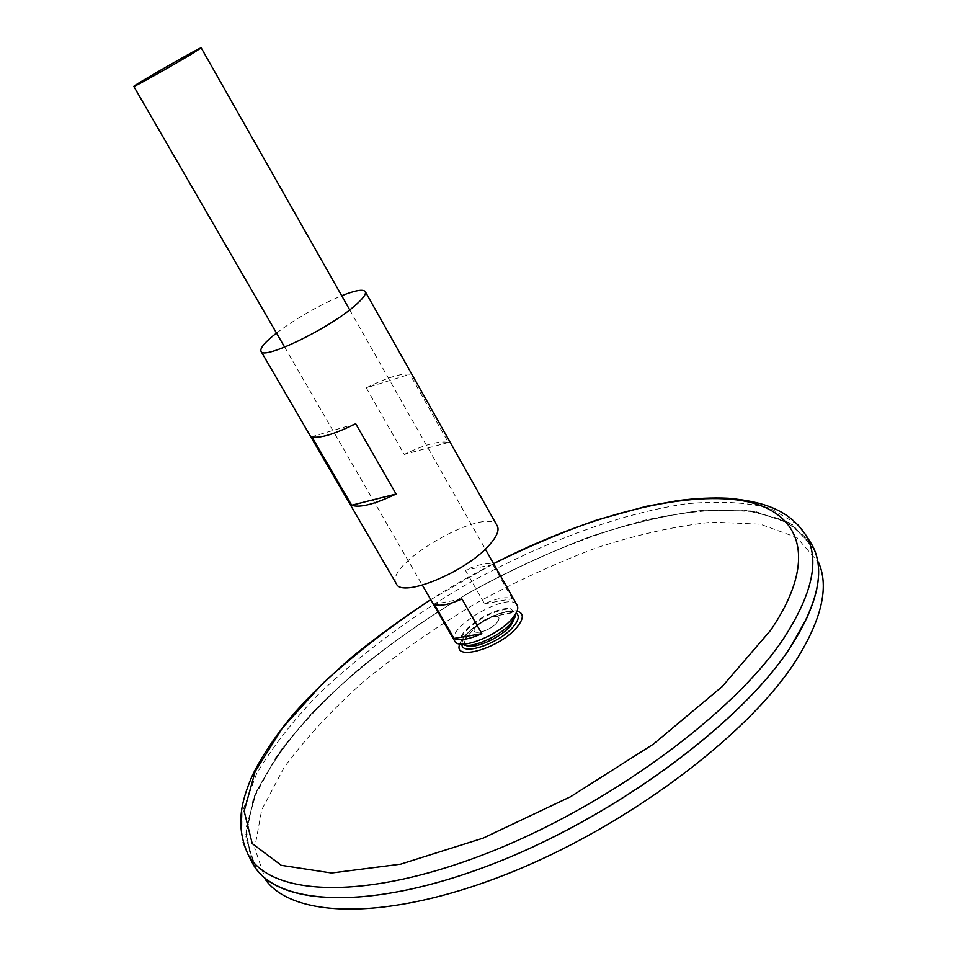 <?xml version="1.0" encoding="UTF-8"?>
<svg xmlns="http://www.w3.org/2000/svg" width="957" height="957" viewBox="0 0 957 957"><rect width="100%" height="100%" fill="white"/><g stroke="black" fill="none" stroke-linecap="round" stroke-linejoin="round"><path stroke-width="0.72" stroke-dasharray="4.79 3.59" d="M461.98 644.133L462.099 642.745C463.379 629.873 503.131 607.109 514.878 612.516L516.134 613.114M496.97 622.576C488.345 632.984 466.633 636.501 476.55 625.998L484.17 620.1L493.13 616.499C499.315 615.674 500.595 617.696 496.97 622.576C488.345 632.984 466.633 636.501 476.55 625.998L484.17 620.1L493.13 616.499C499.315 615.674 500.595 617.696 496.97 622.576M250.698 859.637L246.105 827.482L257.146 789.836L281.645 749.14C303.752 721.231 330.44 693.729 361.734 666.646C394.954 640.269 430.602 615.722 468.655 593.005C527.606 560.168 586.067 535.956 644.013 520.369C681.193 512.234 714.999 508.825 745.455 510.165L783.52 519.699L808.928 539.939M790.111 647.686C740.658 723.396 614.394 817.039 492.616 864.015C370.682 911.267 277.721 905.836 253.892 865.475L245.746 833.786L254.574 795.769C267.972 768.256 287.674 740.096 313.669 711.266C356.076 668.369 409.668 627.744 468.667 593.017C508.705 571.054 549.103 552.309 589.835 536.781C630.137 523.431 668.225 514.555 704.089 510.165L751.879 510.966L789.13 522.582L812.349 545.634C825.401 570.001 817.996 604.023 790.111 647.686M253.892 865.475L245.758 833.81L254.598 795.793C267.996 768.28 287.686 740.12 313.681 711.29C356.088 668.393 409.68 627.768 468.679 593.041C508.717 571.078 549.115 552.333 589.847 536.817C630.149 523.455 668.237 514.579 704.113 510.189L751.891 510.99L789.154 522.606L812.361 545.669C821.919 563.577 820.328 587.251 807.564 616.715M256.141 868.836L245.758 837.519L253.162 799.334L275.975 757.178C297.794 727.99 324.842 699.112 357.128 670.558C391.592 642.721 428.772 616.882 468.679 593.029C509.435 570.695 550.538 551.699 591.988 536.04C632.96 522.654 671.551 513.933 707.761 509.89L755.671 511.552L792.36 524.484L814.108 549.294L818.678 562.704L796.906 537.547L760.325 524.197L712.618 522.115C676.563 525.872 638.163 534.329 597.419 547.476C556.208 562.895 515.368 581.689 474.875 603.855C435.268 627.565 398.387 653.284 364.234 681.025C332.27 709.52 305.546 738.361 284.073 767.55L261.728 809.754L254.718 848.058L265.412 879.567L256.141 868.836M454.683 641.023C445.22 627.517 510.284 590.254 517.151 605.243M512.246 598.687L492.903 564.57C487.137 562.572 477.95 564.451 465.365 570.193L484.577 603.819C497.15 598.161 506.373 596.462 512.246 598.687L484.577 603.819M461.932 598.95L434.215 604.202M492.903 564.57L465.365 570.193M465.557 645.162L463.798 640.006C465.784 628.282 500.547 608.377 511.66 612.6L515.225 616.715M462.446 644.145L460.963 637.195C465.126 624.873 497.939 606.092 510.667 608.736L515.907 613.521M276.501 333.072C296.73 317.999 318.466 305.558 341.697 295.725M396.33 583.746C382.776 564.415 487.46 504.459 497.269 525.931M366.268 387.872L404.249 454.443C424.776 444.515 439.466 440.519 448.319 442.469L409.847 374.223C401.39 373.086 386.855 377.644 366.268 387.872L409.847 374.223M355.705 423.736L311.803 436.715M448.319 442.469L404.249 454.443M459.815 643.929C463.619 629.73 502.88 607.24 517.055 611.14M430.746 599.656L493.585 563.661C467.016 577.43 448.642 588.34 430.734 599.644M243.162 842.483L242.911 810.376L256.632 773.723C271.908 747.788 292.34 721.506 317.915 694.878C359.856 654.815 408.699 618.401 464.444 585.636C538.48 544.019 617.397 514.1 685.116 503.956C717.798 500.667 746.221 502.114 770.385 508.287L797.947 524.759M463.798 640.006L476.55 625.998L461.92 642.578C459.695 632.302 507.078 605.159 514.83 612.277L493.13 616.499L511.66 612.6M284.648 347.14L422.372 585.182M349.712 309.877L485.331 549.115M460.963 637.195C468.284 628.223 469.672 626.225 482.938 617.732C493.298 612.145 502.545 609.142 510.667 608.736M515.177 616.176L515.859 612.863M465.102 644.851L461.908 643.762"/><path stroke-width="1.44" d="M516.134 613.114C519.627 615.59 518.79 619.98 513.646 626.285C499.961 643.415 460.796 656.729 461.98 644.133M808.928 539.939L811.261 543.588C825.831 568.003 818.785 602.695 790.147 647.674C740.299 724.054 612.241 818.582 489.661 865.188C366.902 912.093 274.731 905.166 252.672 863.501L250.698 859.637M807.564 616.715L790.123 647.722C740.67 723.432 614.418 817.075 492.64 864.051C370.706 911.303 277.745 905.872 253.904 865.499M814.108 549.294C824.707 573.494 816.728 606.307 790.159 647.71C741.376 722.332 618.15 814.479 497.76 862.054C377.225 909.892 282.997 906.973 256.141 868.836M818.678 562.704C829.324 587.155 821.561 620.076 795.363 661.466C747.261 736.041 625.423 827.53 506.038 874.399C386.508 921.519 292.591 918.002 265.412 879.567M191.699 53.951C172.463 65.578 132.616 87.924 133.813 86.441C131.958 86.274 201.975 46.175 201.185 47.85L191.699 53.951M485.331 549.115L517.151 605.243C518.73 608.317 517.187 612.636 512.509 618.222C498.489 635.627 458.654 651.155 454.683 641.023L422.372 585.182M454.001 638.415L434.215 604.202C439.61 606.571 448.845 604.812 461.932 598.95L481.873 633.678C468.81 639.432 459.527 641.011 454.001 638.415L481.873 633.678M515.225 616.715L510.954 625.376C500.69 638.092 472.268 650.413 465.557 645.162M515.907 613.521L511.313 622.756C500.284 636.405 469.72 649.695 462.446 644.145M341.697 295.725C355.31 290.342 363.17 288.966 365.263 291.61C366.471 294.122 362.727 299.062 354.042 306.407C327.318 329.519 262.852 360.394 261.022 351.315C259.802 348.157 264.969 342.08 276.501 333.072M365.263 291.61L497.269 525.931C499.494 530.25 496.803 536.674 489.194 545.179C465.939 572.119 401.557 598.448 396.33 583.746L261.022 351.315M355.705 423.736L396.114 494.027C374.295 504.363 359.473 508.095 351.686 505.224L311.803 436.715C319.171 438.749 333.814 434.43 355.705 423.736M396.114 494.027L351.686 505.224M517.055 611.14C523.981 613.054 524.029 618.33 517.175 626.967C500.152 648.308 452.015 662.148 459.815 643.929M797.947 524.759L805.686 534.867C789.633 511.122 766.114 501.767 728.217 498.25C712.403 497.496 695.416 498.31 677.245 500.702L646.274 506.325L596.63 520.07C562.417 532.068 528.061 546.603 493.573 563.661C580.983 518.885 674.099 492.269 736.603 499.865C798.353 507.605 821.62 555.048 770.756 630.137L722.236 686.54L653.296 744.199L570.551 796.726L483.106 838.141L400.672 864.159L331.565 872.999L281.286 865.319L252.229 843.572L244.155 811.153L255.136 771.569L282.339 728.098L322.676 683.477C354.939 653.942 390.958 625.998 430.746 599.656M811.261 543.588L805.686 534.867C820.017 558.912 812.792 593.244 784.022 637.864C733.971 713.635 606.032 807.768 483.799 854.529C361.399 901.59 269.707 895.309 247.971 854.266L243.162 842.483M252.672 863.501L247.971 854.266C234.202 823.714 243.114 797.911 251.153 778.328C257.768 762.705 275.018 735.407 296.012 711.195C309.709 695.823 328.538 677.628 352.475 656.598C376.986 636.704 403.064 617.72 430.734 599.644M133.813 86.441L284.648 347.14M201.185 47.85L349.712 309.877"/></g></svg>
